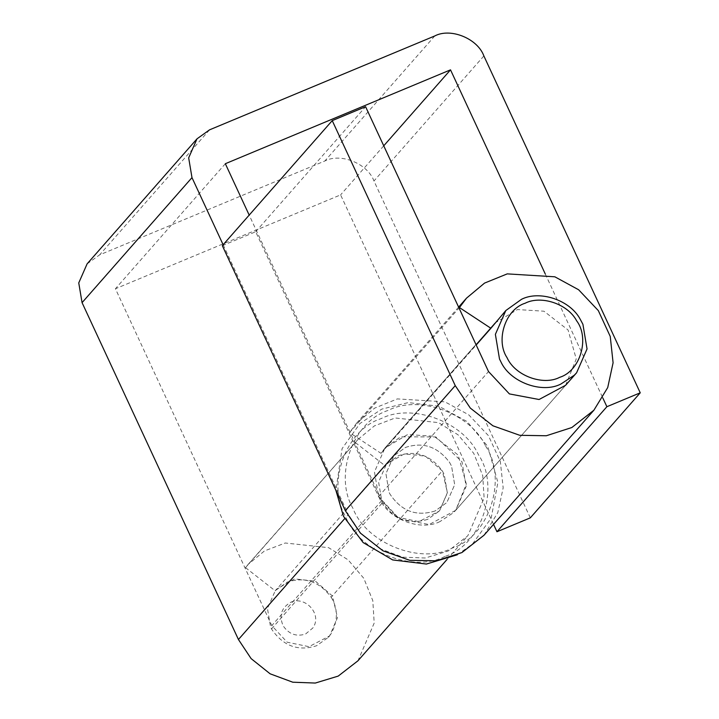 <?xml version="1.0" encoding="UTF-8"?>
<svg xmlns="http://www.w3.org/2000/svg" width="719" height="719" viewBox="0 0 719 719"><rect width="100%" height="100%" fill="white"/><g stroke="black" fill="none" stroke-linecap="round" stroke-linejoin="round"><path stroke-width="0.54" stroke-dasharray="3.6 2.7" d="M435.058 510.984C416.445 516.817 401.427 511.209 389.995 494.16L389.033 492.236L385.932 473.722L393.76 455.864L405.552 447.425C423.096 441.637 437.79 446.67 449.618 462.506L451.577 466.164L454.678 484.687L446.858 502.536L435.058 510.984C416.445 516.817 401.427 511.209 389.995 494.16L389.033 492.236L385.932 473.722L393.76 455.864L405.552 447.425C423.096 441.637 437.79 446.67 449.618 462.506L451.577 466.164L454.678 484.687L446.858 502.536L435.058 510.984M427.733 519.316C409.12 525.149 394.093 519.54 382.661 502.491L381.708 500.577L378.607 482.063L386.436 464.204L398.227 455.756C415.771 449.977 430.456 455.001 442.293 470.846L444.252 474.504L447.353 493.018L439.525 510.876L427.733 519.316M485.676 446.22C507.767 478.539 489.477 536.608 452.269 548.058C420.507 564.882 366.205 543.312 352.957 508.315C333.535 475.61 352.984 421.325 388.341 410.351C418.62 394.542 470.451 412.85 485.676 446.22M444.944 556.398C413.182 573.214 358.871 551.644 345.623 516.646C326.21 483.95 345.65 429.665 381.016 418.683C411.286 402.883 463.126 421.181 478.351 454.561C500.433 486.871 482.152 544.939 444.944 556.398M331.162 597.264C338.128 608.696 338.11 620.856 331.099 633.745L328.394 637.304L316.594 645.743C298.313 651.567 283.394 646.138 271.827 629.458L270.569 627.004L267.468 608.49L275.296 590.632L287.097 582.183C304.64 576.404 319.326 581.428 331.162 597.264L442.293 470.846M290.809 602.243C305.108 595.566 322.75 614.332 312.81 628.02L305.557 634.023C296.417 636.935 288.957 634.221 283.169 625.881C278.792 615.608 281.336 607.726 290.809 602.243M439.974 521.572C421.208 531.395 389.078 519.837 379.884 499.139L378.607 496.586L374.473 471.898L384.908 448.09L400.636 436.828L435.885 436.945L462.002 461.823L466.137 486.511L455.702 510.319L453.383 512.755L439.974 521.572M530.325 517.842L373.961 180.981C367.67 163.59 340.671 152.59 324.862 160.984L99.644 254.868L87.107 263.864M248.199 564.343L358.116 439.309L245.503 567.633L248.199 564.343L264.475 550.934L285.263 543.007L328.61 547.671L348.122 559.849L363.832 578.364L372.81 600.671L374.195 623.058L357.963 660.77M245.503 567.633L275.215 590.829L276.518 589.238L294.448 578.912L315.425 581.168L332.466 596.024L337.481 617.648L329.608 635.92L308.99 646.678L287.133 642.202L271.791 625.611L115.426 288.75L340.599 194.885L493.549 524.376M545.263 273.966L602.765 397.85M223.133 244.739L348.347 514.48L344.662 518.678M358.116 439.309L374.383 425.9L395.171 417.973L438.518 422.628L458.03 434.806L473.74 453.329L482.719 475.636L484.112 498.015L467.826 535.781L448.117 551.069L425.208 558.016L402.676 557.171L380.045 548.768L361.055 533.597L348.347 514.48M355.411 442.589L385.123 465.786L386.436 464.204L404.366 453.878L425.333 456.134L442.383 470.981L447.398 492.614L439.516 510.885L418.898 521.635L397.041 517.168L381.708 500.577L249.187 215.098M225.335 163.716L115.426 288.75M383.739 145.813L340.599 194.885M385.123 465.786L275.215 590.829M565.601 385.294L576.252 358.997L568.082 329.994L543.924 311.192L517.473 309.556L494.825 323.047L384.908 448.09L380.989 453.312L349.533 432.595L459.441 307.561M222.324 245.664L255.676 231.761L378.607 496.586L399.494 518.947L429.162 524.546L455.684 510.337L466.343 484.04L458.165 455.037L434.015 436.235L407.565 434.591L384.908 448.09L494.825 323.047M483.995 535.242L497.809 512.593L503.174 487.815L500.325 461.472L488.417 435.642L468.707 414.8L444.935 401.84L397.346 398.91L374.635 408.131L356.588 423.194L349.533 432.595M380.989 453.312L476.194 345.003M255.676 231.761L365.594 106.718M271.53 628.918L382.661 502.491M381.708 500.577L271.791 625.611M209.562 129.833L99.644 254.868M434.779 35.95L324.862 160.984M483.869 55.938L373.961 180.981M378.607 496.586L488.516 371.543M329.617 635.911L328.394 637.304M276.518 589.238L275.296 590.632M457.284 554.798L472.401 544.103L491.185 518.147L497.89 482.404L487.725 446.373L467.143 421.586L438.842 406.235L408.284 402.586L381.816 409.102L359.967 423.482L342.091 448.611L335.89 490.331M565.619 385.276L455.702 510.319L565.619 385.276M447.047 559.427L467.844 535.763M458.614 307.13L356.588 423.194"/><path stroke-width="1.08" d="M574.283 375.219L560.883 384.036C542.117 393.85 509.987 382.301 500.792 361.594L499.507 359.042L495.382 334.353L505.816 310.545L521.545 299.293C539.439 290.072 570.014 299.787 580.296 319.398L582.911 324.278L587.046 348.967L576.611 372.775L574.283 375.219M576.629 320.791C589.796 338.065 580.503 370.914 559.643 377.349C543.222 385.941 515.11 375.83 507.066 357.72C495.391 340.294 505.331 309.323 525.221 303.193C540.877 295.132 567.633 303.625 576.629 320.791M493.549 524.376L496.964 531.745L530.325 517.842L640.243 392.808L483.869 55.938C477.578 38.547 450.579 27.556 434.779 35.95L209.562 129.833L197.015 138.821L188.675 157.865L191.982 177.62L223.133 244.739M191.982 177.62L82.065 302.654L78.757 282.909L87.107 263.864L197.024 138.821M82.065 302.654L238.438 639.515L251.138 658.631L270.128 673.811L292.768 682.205L315.299 683.05L338.2 676.103L357.918 660.824L447.047 559.427M249.187 215.098L225.335 163.716L450.516 69.851L545.263 273.966M602.765 397.85L606.881 406.711L640.243 392.808M450.516 69.851L383.739 145.813M606.881 406.711L496.964 531.745M332.232 120.621L222.324 245.664L345.327 510.661L455.244 385.627L332.232 120.621L365.594 106.718L488.516 371.543L509.403 393.913L539.07 399.503L565.601 385.294M505.816 310.545L490.897 328.277L459.441 307.561L466.505 298.16L458.614 307.13M455.244 385.627L470.316 408.086L492.892 425.792L519.747 435.301L546.287 435.759L571.839 427.517L593.903 410.207L607.726 387.559L613.091 362.771L610.242 336.438L598.325 310.608L578.615 289.757L554.843 276.806L507.255 273.876L484.552 283.088L466.505 298.16M345.327 510.661L360.408 533.121L382.984 550.826L409.839 560.344L436.379 560.793L461.922 552.56L483.995 535.242M459.037 308.029L459.441 307.561M476.194 345.003L490.897 328.277M344.662 518.678L238.438 639.515M335.89 490.331L343.448 516.251L363.131 542.557L392.673 559.93L426.385 564.047L457.284 554.798M576.611 372.775L565.619 385.276M593.93 410.172L484.022 535.215"/></g></svg>

